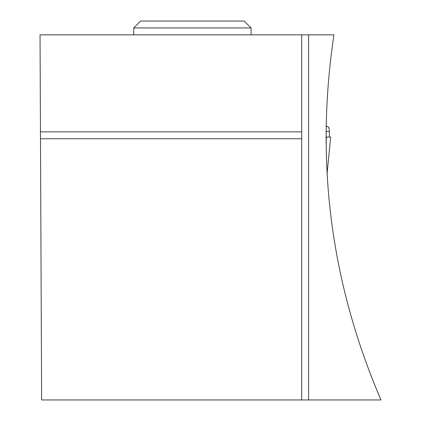 <?xml version="1.0" encoding="UTF-8"?>
<svg xmlns="http://www.w3.org/2000/svg" width="421" height="421" viewBox="0 0 421 421"><rect width="100%" height="100%" fill="white"/><g stroke="black" fill="none" stroke-linecap="round" stroke-linejoin="round"><path stroke-width="0.63" d="M325.975 131.605L329.459 131.541L328.848 127.242L326.049 126.021M325.98 142.919L326.559 137.067L330.695 136.993L327.012 174.21M329.269 137.02L329.459 131.541M326.559 137.067L325.954 137.078M301.689 399.95L380.963 399.95C330.632 282.712 314.966 161.017 333.953 34.854L40.037 34.854L41.632 399.95L301.689 399.95L301.689 138.751L40.49 138.751M301.689 138.751L301.689 131.847L40.463 131.847M301.689 34.854L301.689 131.847M308.593 399.95L308.593 34.854M133.741 27.949L140.646 21.05L244.169 21.05L251.074 27.949L133.741 27.949L133.741 34.854M251.074 27.949L251.074 34.854M327.012 174.247L330.701 136.993"/></g></svg>
